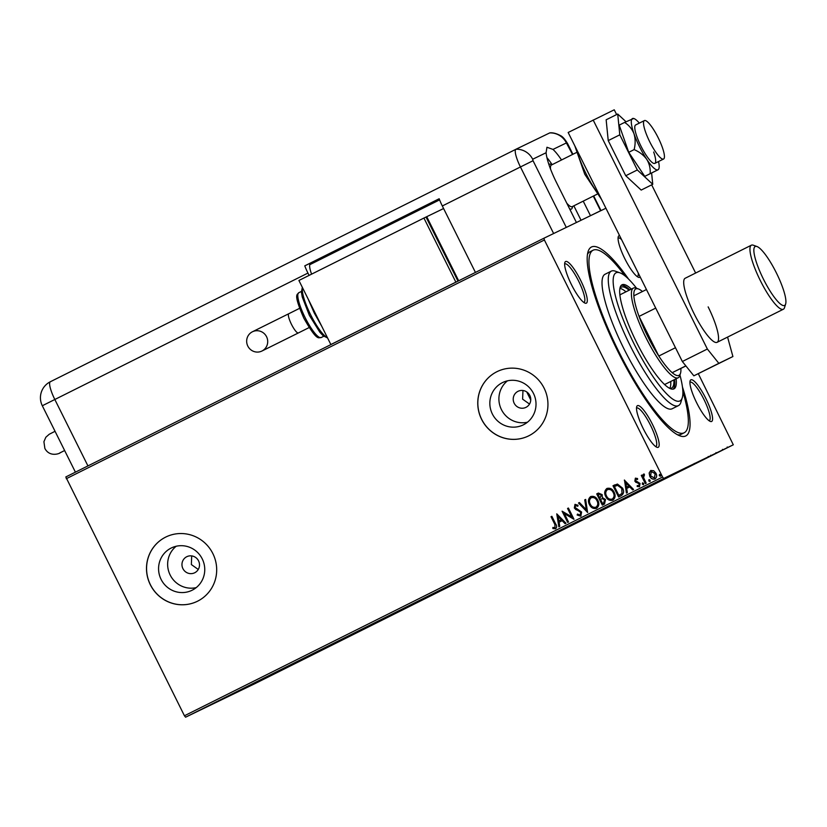 <?xml version="1.0" encoding="UTF-8"?>
<svg xmlns="http://www.w3.org/2000/svg" width="827" height="827" viewBox="0 0 827 827"><rect width="100%" height="100%" fill="white"/><g stroke="black" fill="none" stroke-linecap="round" stroke-linejoin="round"><path stroke-width="1.24" d="M682.451 386.943A105.587 23.032 -116.5 0 1 679.99 435.881A105.587 23.032 -116.5 0 1 617.893 351.537A105.587 23.032 -116.5 0 1 588.038 251.728A105.587 23.032 -116.5 0 1 628.634 279.164M677.592 434.785A102.01 22.246 63.5 0 0 681.066 434.33L684.187 432.769A102.01 22.246 -116.5 0 1 618.596 351.196A102.01 22.246 -116.5 0 1 593.052 250.24A102.01 22.246 -116.5 0 1 625.202 276.053M580.554 280.146A23.27 5.076 -116.5 0 1 585.092 303.147A23.27 5.076 -116.5 0 1 571.416 284.56A23.27 5.076 -116.5 0 1 564.841 262.572A23.27 5.076 -116.5 0 1 580.554 280.146M583.81 302.424A21.471 4.683 63.5 0 0 584.017 302.351A21.471 4.683 63.5 0 0 578.631 281.097A21.471 4.683 63.5 0 0 564.82 263.916A21.471 4.683 63.5 0 0 564.645 264.04M640.201 276.983A23.27 5.076 -116.5 0 1 638.516 277.303A23.27 5.076 -116.5 0 1 624.83 258.717A23.27 5.076 -116.5 0 1 618.255 236.729A23.27 5.076 -116.5 0 1 619.557 235.571M637.224 276.58A21.471 4.683 63.5 0 0 637.431 276.507A21.471 4.683 63.5 0 0 638.258 273.075M705.834 398.438A23.27 5.076 -116.5 0 1 710.383 421.45A23.27 5.076 -116.5 0 1 696.696 402.863A23.27 5.076 -116.5 0 1 690.121 380.875A23.27 5.076 -116.5 0 1 705.834 398.438M709.09 420.726A21.471 4.683 63.5 0 0 709.297 420.643A21.471 4.683 63.5 0 0 703.922 399.389A21.471 4.683 63.5 0 0 690.111 382.219A21.471 4.683 63.5 0 0 689.925 382.332M652.42 424.282A23.27 5.076 -116.5 0 1 656.958 447.293A23.27 5.076 -116.5 0 1 643.282 428.706A23.27 5.076 -116.5 0 1 636.697 406.708A23.27 5.076 -116.5 0 1 652.42 424.282M655.677 446.559A21.471 4.683 63.5 0 0 655.873 446.487A21.471 4.683 63.5 0 0 650.498 425.233A21.471 4.683 63.5 0 0 636.687 408.062A21.471 4.683 63.5 0 0 636.511 408.176M182.922 568.645A8.952 8.735 -115.8 0 0 194.624 572.801A8.952 8.735 -115.8 0 0 198.542 560.84A8.952 8.735 -115.8 0 0 186.83 556.685A8.952 8.735 -115.8 0 0 182.922 568.645M191.699 555.909L191.357 564.562L198.253 569.462M514.177 403.235A8.952 8.735 -115.8 0 0 525.889 407.391A8.952 8.735 -115.8 0 0 529.807 395.43A8.952 8.735 -115.8 0 0 518.095 391.285A8.952 8.735 -115.8 0 0 514.177 403.235M522.964 390.499L522.612 399.162L529.518 404.062M161.1 579.396A23.549 22.98 -115.8 0 0 191.916 590.333A23.549 22.98 -115.8 0 0 202.222 558.856A23.549 22.98 -115.8 0 0 171.406 547.929A23.549 22.98 -115.8 0 0 161.1 579.396M176.192 546.254A23.549 22.98 -115.8 0 0 170.166 575.013A23.549 22.98 -115.8 0 0 196.206 587.625M492.365 413.986A23.549 22.98 -115.8 0 0 523.181 424.923A23.549 22.98 -115.8 0 0 533.487 393.456A23.549 22.98 -115.8 0 0 502.671 382.519A23.549 22.98 -115.8 0 0 492.365 413.986M507.447 380.844A23.549 22.98 -115.8 0 0 501.431 409.603A23.549 22.98 -115.8 0 0 527.461 422.215M481.603 419.361A35.788 34.93 -115.8 0 0 528.443 435.974A35.788 34.93 -115.8 0 0 544.104 388.152A35.788 34.93 -115.8 0 0 497.265 371.54A35.788 34.93 -115.8 0 0 481.603 419.361M497.296 371.519A35.788 34.93 -115.8 0 0 481.676 419.33A35.788 34.93 -115.8 0 0 528.474 435.963M150.338 584.772A35.788 34.93 -115.8 0 0 197.177 601.384A35.788 34.93 -115.8 0 0 212.849 553.563A35.788 34.93 -115.8 0 0 166.01 536.94A35.788 34.93 -115.8 0 0 150.338 584.772M166.041 536.93A35.788 34.93 -115.8 0 0 150.411 584.73A35.788 34.93 -115.8 0 0 197.219 601.363M716.544 453.155L714.745 454.023L716.544 453.155M717.102 452.845L716.296 453.258L715.975 452.617M709.152 456.814L708.584 457.093M710.279 456.277L711.013 455.904M677.561 472.599L671.038 475.835L677.675 472.558M658.768 481.996L652.803 484.942L658.768 481.996M639.695 491.517L645.163 488.788L639.695 491.517M626.421 498.143L626.959 497.875M184.431 715.768L662.572 477.024L663.719 478.451L733.301 444.792L255.161 683.536L185.579 717.195L184.431 715.768L65.809 476.962L543.939 238.217L605.922 208.228M663.719 478.451L185.579 717.195M631.073 495.797L637.172 492.778L631.073 495.797M652.431 484.353L652.699 485.025M649.608 486.534L648.813 486.938M698.66 462.045L704.769 459.037L698.66 462.045M698.288 373.68L733.301 444.792M649.154 473.003L650.746 470.511L653.681 470.728L655.956 473.23C657.134 475.546 656.803 477.468 654.974 478.988C652.648 479.546 650.921 478.657 649.784 476.311L649.154 473.003L650.89 470.439M645.36 483.609L641.276 475.422L642.124 474.998L642.724 476.207L643.509 474.119L644.295 474.088L644.326 475.153L643.561 477.561L646.207 483.185L645.36 483.609M635.374 478.182L637.586 478.544L637.441 479.484L635.932 479.164L635.674 480.673L640.046 483.485L639.457 486.741L637.172 486.493L637.276 485.501L638.857 485.78L639.23 483.95L634.847 481.138L635.374 478.182M618.72 496.913L613.127 485.707L617.449 484.053L622.586 488.157C624.323 491.331 623.837 493.853 621.118 495.714L618.586 496.986L612.993 485.769L614.823 484.86M602.459 505.039L596.867 493.822L598.417 493.057L602.18 494.639L602.345 497.544L605.498 499.539L604.506 504.015L602.314 505.111L596.722 493.895L598.355 493.078M587.594 512.461L578.497 503.002L579.407 502.537L586.312 509.721L584.73 499.88L585.65 499.425L587.594 512.461M568.521 521.982L567.673 522.406L562.091 511.189L571.726 516.823L567.56 508.46L568.397 508.036L573.99 519.253L564.365 513.639L568.521 521.982M554.731 524.184L551.009 516.72L551.857 516.306L555.63 523.873C556.974 525.745 556.964 527.378 555.589 528.794L552.87 528.536L552.87 527.461L555 527.657L554.865 524.111L551.009 516.72M662.572 477.024L544.393 239.985L66.253 478.73M556.757 513.846L565.999 523.243L565.079 523.698L562.164 520.669L559.093 522.199L559.755 526.354L558.845 526.809L556.757 513.846L558.98 526.747M580.802 516.213L577.122 514.983L577.515 514.074L580.161 515.087L580.74 512.43L574.331 507.985L574.982 504.398L578.032 505.235L577.722 506.258L575.54 505.555L575.147 507.52L581.598 512.027L580.802 516.213M589.444 504.594C587.79 501.42 588.193 498.753 590.643 496.572C593.879 495.818 596.277 497.079 597.838 500.335C599.482 503.509 599.068 506.176 596.577 508.326C593.383 509.05 591.005 507.799 589.444 504.594L589.589 504.522C587.935 501.358 588.328 498.681 590.778 496.51M605.715 496.469C604.061 493.305 604.454 490.628 606.904 488.457C610.15 487.703 612.549 488.953 614.099 492.21C615.753 495.394 615.329 498.05 612.848 500.201C609.644 500.924 607.266 499.684 605.715 496.469L605.85 496.396C604.196 493.233 604.599 490.566 607.049 488.385M624.354 480.105L633.585 489.491L632.665 489.946L629.75 486.917L626.68 488.447L627.352 492.603L626.432 493.068L624.488 480.032L626.577 492.995M642.31 484.146L642.538 482.865L643.706 483.454L643.468 484.736L642.31 484.146L642.682 482.803M648.761 480.932L648.988 479.65L650.156 480.229L649.919 481.51L648.761 480.932L649.133 479.577M659.274 475.68L659.512 474.398L660.68 474.977L660.442 476.259L659.274 475.68L659.646 474.326M543.939 238.217L544.393 239.985M593.052 250.24L589.93 251.801A102.01 22.246 63.5 0 0 587.47 254.302M621.522 239.52A21.471 4.683 63.5 0 0 618.245 238.083A21.471 4.683 63.5 0 0 618.058 238.197M551.154 516.658L551.857 516.306M555.723 528.732L552.87 528.536M553.015 528.474L553.015 527.502M554.865 524.111L555 527.657M565.223 523.625L562.164 520.669M558.876 520.876L561.368 519.625L558.173 516.524L558.876 520.876L561.233 519.697L558.173 516.524M567.818 522.333L562.091 511.189M567.56 508.46L571.726 516.823M567.694 508.388L568.397 508.036M573.938 519.273L564.365 513.639M580.936 516.141L577.122 514.983M577.256 514.921L577.597 514.146M580.74 512.43L580.161 515.087M580.885 512.358L579.923 511.468M580.058 511.396L575.613 509.484M575.747 509.411L574.331 507.985M574.465 507.923L575.116 504.325M577.866 506.186L575.54 505.555M587.728 512.389L578.497 503.002M578.631 502.93L579.417 502.537M584.73 499.88L586.312 509.721M584.875 499.818L585.65 499.425M596.722 508.264C593.517 508.977 591.14 507.737 589.589 504.522M595.978 507.189L596.122 507.127C598.138 505.39 598.479 503.25 597.135 500.686C595.895 498.102 593.982 497.089 591.388 497.637L591.253 497.709C589.279 499.467 588.958 501.617 590.292 504.17C591.522 506.734 593.414 507.747 595.978 507.189C597.993 505.462 598.334 503.312 596.991 500.759C595.75 498.174 593.838 497.151 591.253 497.709M602.583 503.54L603.689 502.992L604.795 499.89L602.48 498.557L600.505 499.363L602.583 503.54L603.545 503.054L604.651 499.963L602.335 498.619L600.929 499.157M599.926 498.216L601.487 495.011L599.151 494.122L598.138 494.629L599.926 498.216L601.343 495.084L599.006 494.195M612.993 500.139C609.788 500.862 607.411 499.611 605.85 496.396M612.249 499.074L612.383 499.001C614.409 497.275 614.74 495.125 613.396 492.561C612.166 489.977 610.243 488.964 607.659 489.512L607.514 489.584C605.54 491.341 605.219 493.502 606.553 496.045C607.783 498.619 609.685 499.622 612.249 499.074C614.265 497.337 614.606 495.197 613.262 492.634C612.021 490.049 610.109 489.036 607.514 489.584M617.676 485.263L614.409 486.503L618.844 495.414L622.007 493.481L621.883 488.509L617.676 485.263L615.102 486.162M621.883 488.509L617.531 485.335M622.007 493.481L621.749 488.581M618.844 495.414L621.863 493.554M632.81 489.884L629.75 486.917M626.473 487.124L628.965 485.883L625.905 482.699L626.473 487.124L628.82 485.945L625.77 482.772M637.576 479.422L635.932 479.164M639.591 486.669L637.172 486.493M637.307 486.431L637.4 485.573M639.23 483.95L638.857 485.78M639.374 483.878L638.64 483.268M638.785 483.195L637.328 482.875M637.462 482.803L635.746 482.265M635.891 482.193L634.847 481.138M634.991 481.066L635.518 478.12M643.613 484.663L642.445 484.084M645.505 483.537L641.276 475.422M641.421 475.349L642.124 474.998M643.654 474.057L642.724 476.207M644.471 475.091L643.882 475.194M650.063 481.448L648.895 480.859M655.118 478.926C652.792 479.474 651.066 478.585 649.929 476.249L649.784 476.311M649.929 476.249L649.288 472.93M654.467 477.985L655.253 473.592L651.242 471.514L650.632 475.897L654.467 477.985L655.118 473.664L651.242 471.514M660.577 476.197L659.419 475.608M633.73 494.484L631.383 495.662L633.73 494.484M648.792 486.948L648.451 486.317M669.736 476.507L663.016 479.856L669.911 476.424L669.591 475.783M662.53 479.298L663.016 479.856M673.002 474.863L674.873 473.933L673.002 474.863M674.873 473.923L674.615 473.261M673.591 474.574L676.724 473.023L673.591 474.574M676.724 473.023L676.465 472.351M686.007 468.382L679.287 471.731L686.172 468.299L685.862 467.658M678.791 471.173L679.287 471.731M688.395 467.172L694.453 464.164L688.395 467.172M694.442 464.154L694.308 463.44M701.327 460.732L698.97 461.911L701.327 460.732M727.429 447.696L722.943 449.94L727.543 447.645L727.222 447.004M722.509 449.361L722.943 449.94M636.594 288.282A71.587 15.61 63.5 0 0 619.95 272.838A71.587 15.61 63.5 0 0 633.937 343.618A71.587 15.61 63.5 0 0 682.285 397.684A71.587 15.61 63.5 0 0 679.949 375.107M682.285 397.684L680.879 402.294A75.164 16.395 -116.5 0 1 678.45 405.623A75.164 16.395 -116.5 0 1 630.112 345.521A75.164 16.395 -116.5 0 1 611.298 271.132A75.164 16.395 -116.5 0 1 615.422 271.204L619.95 272.838M642.455 291.517A48.317 10.544 63.5 0 0 638.444 288.954A48.317 10.544 63.5 0 0 633.864 295.808A48.317 10.544 63.5 0 0 639.064 316.41L658.819 356.034A48.317 10.544 63.5 0 0 672.186 372.677A48.317 10.544 63.5 0 0 680.518 373.225L679.815 375.53A50.106 10.927 -116.5 0 1 678.192 377.753A50.106 10.927 -116.5 0 1 645.97 337.685A50.106 10.927 -116.5 0 1 633.42 288.085L620.922 294.329A50.106 10.927 63.5 0 0 619.899 295.27M625.967 291.817A56.37 12.291 63.5 0 0 619.94 288.458M619.847 288.644A56.37 12.291 -116.5 0 1 621.253 287.165A56.37 12.291 -116.5 0 1 629.089 290.256M631.373 289.109A58.159 12.684 63.5 0 0 622.018 284.788A58.159 12.684 63.5 0 0 636.573 342.347A58.159 12.684 63.5 0 0 673.984 388.855A58.159 12.684 63.5 0 0 676.145 378.776M629.812 289.895A58.159 12.684 63.5 0 0 621.294 285.294M530.748 399.958A93.058 20.303 -116.5 0 1 528.784 396.061A93.058 20.303 -116.5 0 1 526.758 391.957M682.875 391.553A102.01 22.246 -116.5 0 1 684.187 432.769M611.298 271.132L605.044 274.254A75.164 16.395 63.5 0 0 623.858 348.643A75.164 16.395 63.5 0 0 672.196 408.745L678.45 405.623M673.137 389.124A58.159 12.684 63.5 0 0 674.584 379.552M673.86 379.913A56.37 12.291 -116.5 0 1 671.617 388.039A56.37 12.291 -116.5 0 1 669.591 388.276M669.798 388.308A56.37 12.291 63.5 0 0 670.738 381.474M664.329 384.255A50.106 10.927 63.5 0 0 665.694 383.997L678.192 377.753M633.42 288.085A50.106 10.927 -116.5 0 1 636.18 288.137L638.444 288.954M655.718 308.099L639.064 316.41A48.317 10.544 63.5 0 0 647.882 336.734A48.317 10.544 63.5 0 0 658.819 356.034L675.473 347.712M685.841 365.865L672.186 372.677L685.924 365.958M680.518 373.225A48.317 10.544 63.5 0 0 680.879 368.47M633.864 295.808L646.456 289.522M776.346 272.838A32.925 7.185 63.5 0 0 756.974 246.529A32.925 7.185 63.5 0 0 763.414 279.092A32.925 7.185 63.5 0 0 785.65 303.964A32.925 7.185 63.5 0 0 776.346 272.838M785.65 303.964L784.523 307.644A35.788 7.805 -116.5 0 1 783.365 309.236A35.788 7.805 -116.5 0 1 760.344 280.611A35.788 7.805 -116.5 0 1 751.381 245.195A35.788 7.805 -116.5 0 1 753.356 245.226L756.974 246.529M658.199 137.768A21.471 4.683 63.5 0 0 644.388 120.597A21.471 4.683 63.5 0 0 649.764 141.851A21.471 4.683 63.5 0 0 663.574 159.022A21.471 4.683 63.5 0 0 658.199 137.768M576.181 152.654L551.402 165.028A23.27 5.076 63.5 0 0 550.534 169.059M549.035 164.201L548.828 164.304A25.058 5.469 -116.5 0 1 549.035 164.201A25.058 5.469 -116.5 0 1 550.41 164.222L551.909 164.769M572.697 206.399L572.232 207.918A25.058 5.469 -116.5 0 1 571.426 209.035A25.058 5.469 -116.5 0 1 569.596 208.817M566.795 203.194A23.27 5.076 63.5 0 0 572.181 206.657L596.96 194.283M708.15 306.889A35.788 7.805 -116.5 0 1 717.112 342.316A35.788 7.805 -116.5 0 1 694.091 313.691A35.788 7.805 -116.5 0 1 685.138 278.275L751.381 245.195M682.347 361.513L707.354 349.025L718.849 363.342L732.908 356.54L693.853 375.83L682.347 361.513L568.159 132.485L614.244 109.805L616.632 114.571M732.908 356.54L727.574 337.096M651.666 184.845L695.631 273.034M707.354 349.025L593.166 120.008M718.849 363.342L693.853 375.83M625.998 121.724L617.717 114.033L606.15 119.801L608.227 140.6L625.75 175.737L641.183 190.076L652.751 184.307L651.624 173.039M617.717 114.033L619.795 134.832L608.227 140.6M619.795 134.832L637.317 169.969L625.75 175.737M637.317 169.969L652.751 184.307M644.388 120.597L635.643 124.96A21.471 4.683 63.5 0 0 636.79 136.331A21.471 4.683 63.5 0 0 646.383 155.569A21.471 4.683 63.5 0 0 654.829 163.384A21.471 4.683 63.5 0 0 653.671 152.013M634.133 149.615C639.405 151.848 643.613 155.094 646.745 159.342C649.422 163.787 650.549 168.574 650.156 173.67L658.003 169.804L644.76 176.368L628.737 152.313L619.206 125.115L624.602 122.427C628.913 125.156 632.035 128.919 633.978 133.716C635.467 138.74 635.529 144.043 634.133 149.615L628.737 152.313M639.333 123.12A28.635 6.244 63.5 0 0 633.72 118.488L624.602 122.427M650.156 173.67L644.76 176.368M633.72 118.488A28.635 6.244 63.5 0 0 632.459 118.55A28.635 6.244 63.5 0 0 633.978 133.716A28.635 6.244 63.5 0 0 646.745 159.342A28.635 6.244 63.5 0 0 658.003 169.804L658.84 168.811A28.635 6.244 63.5 0 0 658.519 161.544M658.003 169.804A28.635 6.244 63.5 0 0 658.84 168.811M571.705 224.789L559.062 230.898M561.512 159.973A35.788 7.805 63.5 0 0 552.984 149.418L546.947 147.247L546.089 152.747A35.788 7.805 63.5 0 0 556.426 182.405L576.388 222.442M585.764 217.987L600.588 210.74L593.29 196.113M598.407 211.867L600.588 210.74M590.447 215.64L583.221 201.147M552.136 164.656A35.788 7.805 63.5 0 0 546.916 157.606M572.915 154.277L567.756 143.929C565.027 139.256 562.567 136.465 560.375 135.566C553.832 132.031 549.769 132.909 550.079 132.837A17.894 3.908 63.5 0 0 549.707 132.92L515.976 149.242A17.894 3.908 63.5 0 0 520.441 166.961L553.635 233.524L520.441 166.961L533.043 160.717L566.257 227.342M581.05 220.271L573.845 205.82M572.532 154.473L566.402 142.926A17.894 17.46 64.2 0 0 549.707 132.92L515.976 149.242A17.894 3.908 63.5 0 0 515.965 149.253A17.894 3.908 63.5 0 0 520.441 166.961L442.321 205.975A17.894 3.908 -116.5 0 1 439.168 198.749L304.781 265.849A17.894 3.908 63.5 0 0 307.944 273.075L309.091 275.391M439.261 199.028L310.373 263.947A17.894 3.908 63.5 0 0 310.363 263.947A17.894 3.908 63.5 0 0 311.583 274.15M325.828 256.463L439.519 199.7M475.442 272.414L442.321 205.975M325.507 255.822L304.781 265.849M247.811 346.079A10.741 10.482 64.2 0 1 252.514 331.73A10.741 10.482 64.2 0 1 266.563 336.723A10.741 10.482 64.2 0 1 261.87 351.062A10.741 10.482 64.2 0 1 247.811 346.079M336.124 341.985L461.125 279.567M455.853 282.121L423.92 218.059L298.909 280.477L330.852 344.539L457.962 281.097L426.029 217.036L426.732 216.695L458.665 280.756M426.732 216.695L443.592 208.538M423.92 218.059L426.029 217.036M330.852 344.539L457.962 281.097M55.047 431.301L49.217 434.268L45.836 437.245L43.914 441.701L44.865 448.43C49.889 457.951 60.619 453.031 59.885 452.958A10.741 10.482 -115.8 0 0 60.867 452.41M576.667 149.553A35.788 7.805 63.5 0 0 586.012 173.639A35.788 7.805 63.5 0 0 599.647 195.637M546.089 152.747L532.671 159.239L533.043 160.717M566.402 142.926L552.984 149.418M515.976 149.242A17.894 17.46 64.2 0 1 532.671 159.239M75.422 472.165L42.311 405.747A17.894 17.894 0 0 1 50.333 381.754L515.955 149.253L50.333 381.754A17.894 3.908 63.5 0 0 54.809 399.462L87.941 465.911M307.944 273.075L42.311 405.747M309.794 264.692L439.592 199.876M252.514 331.73L288.788 313.722A10.741 2.347 63.5 0 0 291.476 324.349A10.741 2.347 63.5 0 0 298.371 332.94A10.741 2.347 63.5 0 0 298.382 332.94L261.87 351.062M302.517 287.703A28.635 6.244 63.5 0 0 310.621 314.736A28.635 6.244 63.5 0 0 327.389 337.581M321.186 337.55C318.746 337.002 317.837 342.967 303.829 318.147C292.52 292.251 297.751 294.96 298.805 292.717A25.058 5.469 63.5 0 0 305.08 317.516A25.058 5.469 63.5 0 0 321.186 337.55L323.76 336.269M627.248 497.73L626.928 497.089M708.553 457.124L708.232 456.483M711.055 455.884L710.734 455.243M717.112 342.316L783.365 309.236M570.051 209.717L571.426 209.035M663.574 159.022L654.829 163.384M601.539 199.431L584.761 174.259L574.796 145.79M600.971 210.554L593.672 195.927M309.153 327.554L298.382 332.94M308.089 298.888L314.219 312.926L321.755 326.283M302.331 287.341L301.421 292.22L302.237 296.965L309.37 315.366L319.863 332.258L323.161 335.762L327.575 337.964M298.805 292.717L301.379 291.435M299.56 308.347L288.788 313.722M59.658 453.031L64.63 450.519"/></g></svg>
